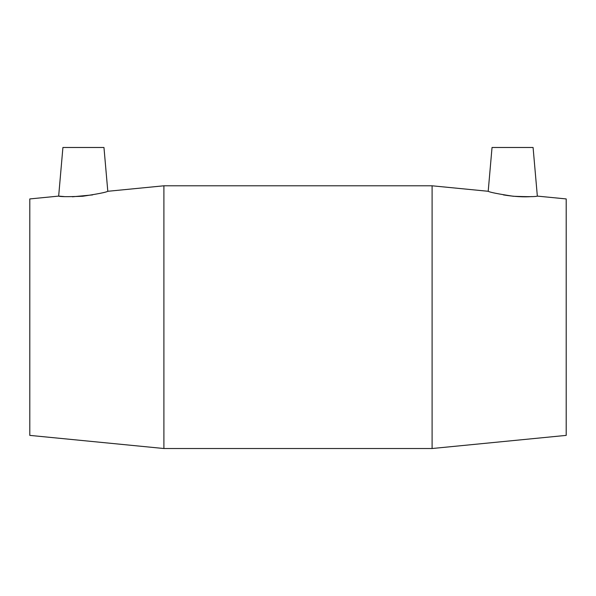 <?xml version="1.0" encoding="UTF-8"?>
<svg xmlns="http://www.w3.org/2000/svg" width="596" height="596" viewBox="0 0 596 596"><rect width="100%" height="100%" fill="white"/><g stroke="black" fill="none" stroke-linecap="round" stroke-linejoin="round"><path stroke-width="0.89" d="M107.801 191.286L163.9 185.796L163.9 448.52L29.8 435.385L29.8 198.93L58.661 196.106C60.025 196.784 68.048 196.836 82.747 196.255C97.923 193.938 106.274 192.277 107.801 191.286L103.965 147.48L62.915 147.48L58.661 196.106L64.167 196.576M488.198 191.286L492.035 147.48L533.085 147.48L537.339 196.106C535.975 196.784 527.952 196.836 513.253 196.255C498.077 193.938 489.726 192.277 488.198 191.286L432.1 185.796L432.1 448.52L163.9 448.52M503.404 194.907C514.467 196.665 523.944 197.216 531.833 196.576M72.399 196.799L92.596 194.907M163.9 185.796L432.1 185.796M537.339 196.106L566.2 198.93L566.2 435.385L432.1 448.52"/></g></svg>
